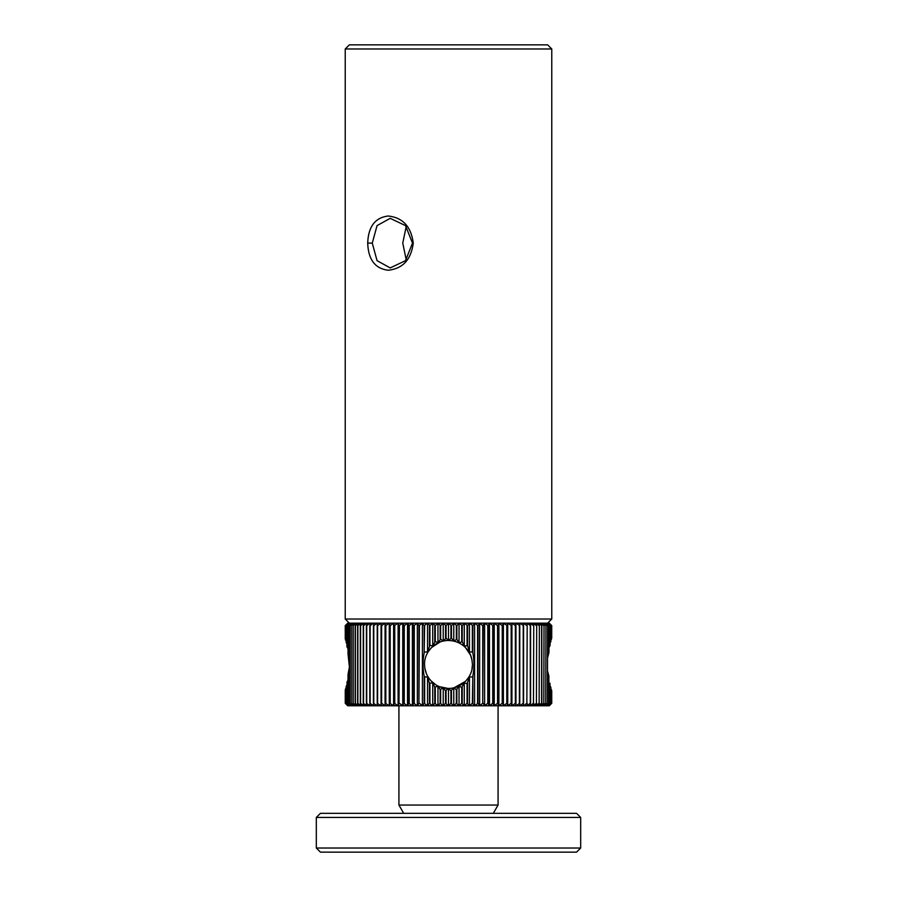 <?xml version="1.0" encoding="UTF-8"?>
<svg xmlns="http://www.w3.org/2000/svg" width="897" height="897" viewBox="0 0 897 897"><rect width="100%" height="100%" fill="white"/><g stroke="black" fill="none" stroke-linecap="round" stroke-linejoin="round"><path stroke-width="1.35" d="M316.316 817.447L320.442 813.321L576.558 813.321L580.684 817.447L316.316 817.447L316.316 848.024L580.684 848.024L576.558 852.15L320.442 852.15L316.316 848.024M580.684 817.447L580.684 848.024M348.025 680.128L347.004 681.967L348.025 680.128L348.025 674.914L348.025 703.293L351.142 705.771L349.415 703.293L352.644 705.771L351.075 703.293L354.405 705.771L352.992 703.293L356.423 705.771L355.178 703.293L358.699 705.771L357.623 703.293L361.211 705.771L360.314 703.293L363.969 705.771L363.251 703.293L366.963 705.771L366.413 703.293L370.169 705.771L369.811 703.293L373.601 705.771L373.421 703.293L377.233 705.771L377.233 703.293L381.057 705.771L381.629 703.293L385.071 705.771L385.071 623.157L381.629 625.635L381.057 623.157L377.603 625.635L377.233 623.157L373.769 625.635L373.601 623.157L370.136 625.635L370.169 623.157L366.727 625.635L366.963 623.157L363.543 625.635L363.969 623.157L360.583 625.635L361.211 623.157L357.869 625.635L358.699 623.157L355.403 625.635L356.423 623.157L352.992 625.635L354.405 623.157L351.075 625.635L352.644 623.157L349.415 625.635L351.142 623.157L348.025 625.635L349.908 623.157L346.915 625.635L348.955 623.157L346.085 625.635L348.26 623.157L345.536 625.635L345.569 640.2L345.569 625.635M385.071 705.771L385.43 703.293L389.253 705.771L381.057 705.771L381.057 623.157L389.253 623.157L385.833 625.635L385.071 623.157M381.236 625.635L381.236 703.293M377.603 703.293L377.603 625.635M381.629 703.293L381.629 625.635M385.43 625.635L385.43 703.293M385.833 703.293L385.833 625.635M389.253 705.771L389.803 703.293L393.604 705.771L389.253 705.771L389.253 623.157L393.604 623.157L390.217 625.635L389.253 623.157M389.803 625.635L389.803 703.293M398.997 625.635L398.1 623.157L394.321 625.635L393.604 623.157L402.742 623.157L398.997 625.635L398.997 703.293L399.445 625.635M399.445 703.293L402.742 705.771L393.604 705.771L394.321 703.293L398.1 705.771L398.1 623.157M398.1 705.771L398.997 703.293M394.758 703.293L394.758 625.635M390.217 703.293L390.217 625.635M393.604 705.771L393.604 623.157M394.321 625.635L394.321 703.293M402.742 705.771L403.818 703.293L407.507 705.771L402.742 705.771L402.742 623.157L407.507 623.157L404.267 625.635L402.742 623.157M403.818 625.635L403.818 703.293M404.267 703.293L404.267 625.635M407.507 705.771L408.752 703.293L412.385 705.771L407.507 705.771L407.507 623.157L412.385 623.157L409.211 625.635L407.507 623.157M408.752 625.635L408.752 703.293M418.921 625.635L417.352 623.157L413.786 625.635L412.385 623.157L422.409 623.157L418.921 625.635L418.921 703.293L419.415 625.635M419.415 703.293L422.409 705.771L412.385 705.771L413.786 703.293L417.352 705.771L417.352 623.157M417.352 705.771L418.921 703.293M414.268 703.293L414.268 625.635M409.211 703.293L409.211 625.635M412.385 705.771L412.385 623.157M413.786 625.635L413.786 703.293M482.732 625.635L479.648 623.157L478.079 625.635L474.591 623.157L472.854 625.635L469.456 623.157L467.572 625.635L464.265 623.157L462.235 625.635L459.04 623.157L456.853 625.635L453.77 623.157L451.46 625.635L448.5 623.157L446.056 625.635L443.23 623.157L440.651 625.635L437.96 623.157L435.269 625.635L432.735 623.157L429.932 625.635L427.544 623.157L424.146 625.635L422.409 623.157L484.615 623.157L482.732 625.635L482.732 703.293L483.214 625.635M483.214 703.293L484.615 705.771L453.77 705.771L453.77 687.842L450.944 690.78L450.944 703.293L453.77 705.771L456.349 703.293L459.04 705.771L461.731 703.293L464.265 705.771L467.068 703.293L469.456 705.771L472.36 703.293L474.591 705.771L478.079 703.293L479.648 705.771L479.648 623.157M479.648 705.771L482.732 703.293M478.079 703.293L478.079 625.635M484.615 705.771L487.789 703.293L489.493 705.771L484.615 705.771L484.615 623.157L489.493 623.157L488.248 625.635L484.615 623.157M487.789 625.635L487.789 703.293M488.248 703.293L488.248 625.635M489.493 705.771L492.733 703.293L494.258 705.771L489.493 705.771L489.493 623.157L494.258 623.157L493.182 625.635L489.493 623.157M492.733 625.635L492.733 703.293M502.242 625.635L498.9 623.157L497.555 625.635L494.258 623.157L503.396 623.157L502.242 625.635L502.242 703.293L502.679 625.635M502.679 703.293L503.396 705.771L494.258 705.771L497.555 703.293L498.9 705.771L498.9 623.157M498.9 705.771L502.242 703.293M498.003 703.293L498.003 625.635M493.182 703.293L493.182 625.635M494.258 705.771L494.258 623.157M497.555 625.635L497.555 703.293M503.396 705.771L506.783 703.293L507.747 705.771L503.396 705.771L503.396 623.157L507.747 623.157L507.197 625.635L503.396 623.157M506.783 625.635L506.783 703.293M507.197 703.293L507.197 625.635M507.747 705.771L511.167 703.293L511.929 705.771L507.747 705.771L507.747 623.157L511.929 623.157L511.57 625.635L507.747 623.157M511.167 625.635L511.167 703.293M519.767 705.771L523.231 703.293L523.4 705.771L511.929 705.771L515.371 703.293L515.943 705.771L519.767 703.293L519.767 705.771L519.767 625.635L515.943 623.157L515.371 625.635L511.929 623.157L519.767 623.157L519.767 625.635L519.767 623.157L523.4 623.157L523.579 625.635L519.767 623.157M515.943 705.771L515.943 623.157M519.397 625.635L519.397 703.293M515.764 703.293L515.764 625.635M511.57 703.293L511.57 625.635M511.929 705.771L511.929 623.157M515.371 625.635L515.371 703.293M523.231 625.635L523.231 703.293M523.579 703.293L523.579 625.635M526.864 625.635L523.4 623.157L526.831 623.157L527.189 625.635L526.864 703.293L527.189 625.635M527.189 703.293L526.831 705.771L523.4 705.771L526.864 703.293M533.457 625.635L530.037 623.157L530.587 625.635L526.831 623.157L533.031 623.157L533.749 625.635L533.457 703.293L533.749 625.635M533.749 703.293L533.031 705.771L526.831 705.771L530.273 703.293L530.037 705.771L533.457 703.293M530.587 703.293L530.587 625.635M530.273 625.635L530.273 703.293M536.417 625.635L533.031 623.157L535.789 623.157L536.686 625.635L536.417 703.293L536.686 625.635M536.686 703.293L535.789 705.771L533.031 705.771L536.417 703.293M539.131 625.635L535.789 623.157L538.301 623.157L539.377 625.635L539.131 703.293L539.377 625.635M539.377 703.293L538.301 705.771L535.789 705.771L539.131 703.293M543.806 625.635L540.577 623.157L541.822 625.635L538.301 623.157L542.595 623.157L544.008 625.635L543.806 703.293L544.008 625.635M544.008 703.293L542.595 705.771L538.301 705.771L541.597 703.293L540.577 705.771L543.806 703.293M541.822 703.293L541.822 625.635M541.597 625.635L541.597 703.293M545.757 625.635L542.595 623.157L544.356 623.157L545.925 625.635L545.757 703.293L545.925 625.635M545.925 703.293L544.356 705.771L542.595 705.771L545.757 703.293M547.439 625.635L544.356 623.157L545.858 623.157L547.585 625.635L547.439 703.293L547.585 625.635M547.585 703.293L545.858 705.771L544.356 705.771L547.439 703.293M349.561 703.293L349.561 625.635M351.075 625.635L351.075 703.293M351.243 703.293L351.243 625.635M352.992 625.635L352.992 703.293M353.194 703.293L353.194 625.635M355.178 625.635L355.178 703.293M355.403 703.293L355.403 625.635M357.623 625.635L357.623 703.293M357.869 703.293L357.869 625.635M360.314 625.635L360.314 703.293M360.583 703.293L360.583 625.635M363.251 625.635L363.251 703.293M363.543 703.293L363.543 625.635M366.413 625.635L366.413 703.293M366.727 703.293L366.727 625.635M369.811 625.635L369.811 703.293M370.136 703.293L370.136 625.635M373.421 625.635L373.421 703.293M345.278 639.023L345.255 625.635L347.711 623.157L345.255 625.635L345.255 638.967L345.255 625.635M345.536 625.635L347.845 623.157L345.278 625.635M345.536 640.043L346.085 640.738M346.085 625.635L346.152 642.678L346.152 625.635M348.025 625.635L348.025 654.014L348.025 648.789L347.004 646.95L347.004 625.635M346.085 642.375L346.915 643.676M346.915 625.635L346.915 646.445M348.148 703.293L348.148 673.748L349.415 667.032L348.148 655.169L348.148 625.635M345.255 703.293L345.255 689.95L345.255 703.293L347.711 705.771L345.255 703.293L347.845 705.771L345.536 703.293L348.26 705.771L346.085 703.293L348.955 705.771L346.915 703.293L349.908 705.771L348.025 703.293M347.004 703.293L347.004 681.967L346.915 703.293M349.415 625.635L349.415 703.293M348.148 655.169L349.415 661.885M346.152 703.293L346.152 686.25L346.915 685.241L346.085 686.541L346.085 703.293M346.085 688.178L346.152 686.25M345.278 703.293L345.536 688.885L345.536 703.293M345.569 703.293L345.569 688.717M422.409 705.771L424.146 703.293L427.544 705.771L422.409 705.771L422.409 623.157M427.544 705.771L429.428 703.293L432.735 705.771L427.544 705.771L427.544 676.966L424.64 676.932L424.146 675.979L424.146 703.293M424.146 675.979C422.655 668.299 422.655 660.629 424.146 652.949L424.64 625.635M424.146 625.635L424.146 652.949M424.64 703.293L424.64 676.932M432.735 705.771L434.765 703.293L437.96 705.771L432.735 705.771L432.735 682.841L429.428 683.234L429.428 703.293M429.428 683.234L427.544 676.966M424.64 651.996L427.544 651.962L427.544 623.157M427.544 651.962L429.932 645.212L429.932 625.635M429.428 625.635L429.428 645.683M429.932 645.212L432.735 646.075L435.269 641.411L437.96 642.835L437.96 623.157M437.96 642.835L440.651 639.169L440.651 625.635M440.147 625.635L440.147 639.326M435.269 641.411L435.269 625.635M443.23 705.771L445.54 703.293L448.5 705.771L437.96 705.771L440.147 703.293L443.23 705.771L443.23 687.842L440.147 689.591L440.147 703.293M440.147 689.591L437.96 686.082L434.765 687.225L434.765 703.293M437.96 705.771L437.96 686.082M435.269 703.293L435.269 687.506M429.932 703.293L429.932 683.705M434.765 687.225L432.735 682.841M432.735 646.075L432.735 623.157M434.765 625.635L434.765 641.691M440.651 703.293L440.651 689.737M453.77 705.771L448.5 705.771L448.5 688.414L445.54 690.735L445.54 703.293M445.54 690.735L443.23 687.842M440.651 639.169L443.23 641.075L443.23 623.157M443.23 641.075L446.056 638.137L446.056 625.635M445.54 625.635L445.54 638.182M446.056 703.293L446.056 690.78M450.944 690.78L448.5 688.414C461.563 688.694 472.82 676.966 472.461 664.453C471.811 657.153 470.869 653.42 465.431 647.511C460.766 642.981 455.127 640.649 448.5 640.503L448.5 623.157M448.5 705.771L450.944 703.293M446.056 638.137L448.5 640.503L451.46 638.182L451.46 625.635M450.944 625.635L450.944 638.137M451.46 638.182L453.77 641.075L456.853 639.337L459.04 642.835L459.04 623.157M459.04 642.835L462.235 641.691L462.235 625.635M461.731 625.635L461.731 641.411M456.853 639.337L456.853 625.635M464.265 705.771L464.265 682.841L461.731 687.506L461.731 703.293M461.731 687.506L459.04 686.082L456.349 689.737L456.349 703.293M459.04 705.771L459.04 686.082M456.853 703.293L456.853 689.58M451.46 703.293L451.46 690.735M456.349 689.737L453.77 687.842M453.77 641.075L453.77 623.157M456.349 625.635L456.349 639.18M462.235 703.293L462.235 687.225M469.456 705.771L469.456 676.977L467.068 683.705L467.068 703.293M467.068 683.705L464.265 682.841M462.235 641.691L464.265 646.075L464.265 623.157M464.265 646.075L467.572 645.683L467.572 625.635M467.068 625.635L467.068 645.212M467.572 703.293L467.572 683.234M467.572 645.683L469.456 651.951L472.36 651.984L472.854 652.938C474.345 660.629 474.345 668.31 472.854 675.99L472.36 703.293M472.36 676.932L469.456 676.977M469.456 651.951L469.456 623.157M472.36 625.635L472.36 651.984M474.591 705.771L474.591 623.157M477.585 625.635L477.585 703.293M472.854 652.938L472.854 625.635M472.854 703.293L472.854 675.99M549.996 625.635L547.092 623.157L548.975 625.635L545.858 623.157L548.045 623.157L550.085 625.635L549.996 645.683L548.975 647.634L550.085 645.212L550.085 625.635M547.585 657.748L548.975 651.984L548.975 625.635M549.289 705.771L545.858 705.771L548.852 703.293L547.092 705.771L549.996 703.293L548.045 705.771L550.915 703.293L548.74 705.771L551.464 703.293L549.155 705.771L551.745 703.293L549.289 705.771L551.745 703.293L551.722 690.735L551.722 703.293M550.085 703.293L549.996 683.234L549.996 703.293M548.975 703.293L548.852 675.979L548.852 703.293M548.852 675.979L547.585 671.158M548.852 625.635L548.852 652.938L547.585 657.759M550.915 703.293L550.848 687.225L550.848 703.293M550.848 687.225L550.085 686.104M550.848 625.635L548.045 623.157L550.915 625.635L550.848 641.691L550.915 625.635M550.085 642.824L550.848 641.691M551.464 703.293L551.431 689.591L551.431 703.293M551.431 689.591L550.915 688.952M551.431 625.635L548.74 623.157L551.464 625.635L551.431 639.337L551.464 625.635M550.915 639.976L551.431 639.337M551.464 638.462L551.745 625.635L549.289 623.157M551.722 625.635L551.722 638.182M547.585 671.147L548.975 676.932M381.057 705.771L377.233 705.771L377.233 623.157L381.057 623.157M373.769 703.293L373.769 625.635M348.148 673.748L348.025 674.914L348.148 673.748M452.133 688.134L453.31 687.909M454.196 687.707L465.442 681.395M465.722 681.103L468.537 677.583M471.968 669.229L472.461 664.486M472.125 660.562L470.589 655.247M470.566 655.191L465.431 647.511M347.711 623.157L377.233 623.157M377.233 705.771L347.711 705.771M548.975 651.984L548.852 652.938M448.5 640.503C435.538 640.144 424.079 652.085 424.539 664.475C424.662 671.057 427.006 676.697 431.547 681.395C436.525 686.171 442.176 688.515 448.5 688.414M445.742 640.66L443.723 640.996M439.833 642.14L431.547 647.533M431.446 647.634L428.418 651.413M424.55 663.814L424.539 664.43M424.875 668.355L426.411 673.669M430.896 680.711L435.628 684.646M439.642 686.698L447.861 688.414M403.706 813.321L398.93 805.058L498.07 805.058L498.07 705.771M345.233 619.02L551.767 619.02L551.767 48.976L345.233 48.976L345.233 619.02L349.359 623.157M345.233 48.976L349.359 44.85L547.641 44.85L551.767 48.976M413.259 243.121C411.14 259.625 402.787 268.663 388.21 270.255C375.114 268.651 368.275 259.603 367.703 243.109C368.286 226.616 375.125 217.59 388.233 215.998C402.809 217.612 411.151 226.661 413.259 243.121L412.508 243.121L405.511 225.607L390.195 218.341L377.054 225.607L372.266 243.109L377.054 260.657L390.195 267.911L405.5 260.657L412.508 243.121M406.229 259.85L402.764 243.121L406.229 226.403M367.703 243.109L372.266 243.109M493.294 813.321L498.07 805.058M398.93 805.058L398.93 705.771M547.641 623.157L551.767 619.02"/></g></svg>
